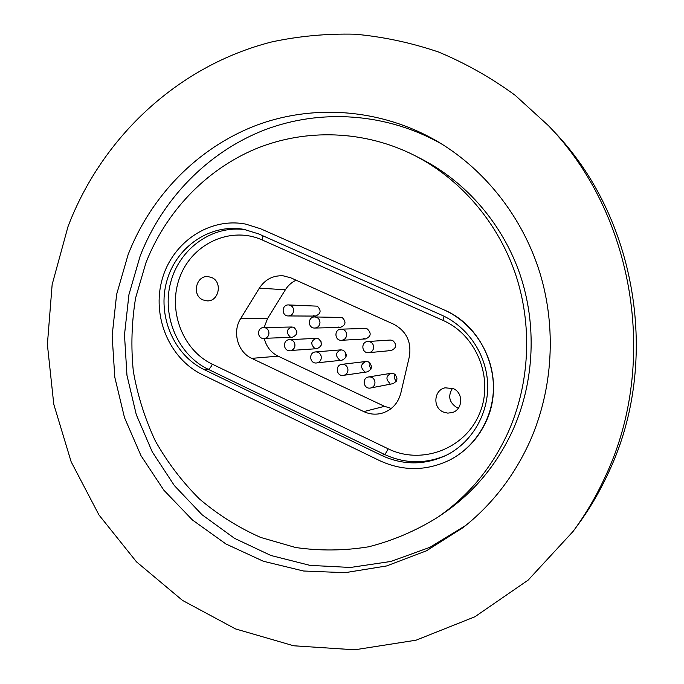 <?xml version="1.0" encoding="UTF-8"?>
<svg xmlns="http://www.w3.org/2000/svg" width="684" height="684" viewBox="0 0 684 684"><rect width="100%" height="100%" fill="white"/><g stroke="black" fill="none" stroke-linecap="round" stroke-linejoin="round"><path stroke-width="1.03" d="M486.478 420.686C478.501 438.35 466.129 451.534 449.362 460.221C426.115 471.199 402.859 471.327 379.586 460.606L202.302 374.618C169.222 358.681 151.574 316.162 162.202 279.2C172.479 242.136 209.629 216.999 245.847 224.138L260.724 228.815L443.839 309.801C484.383 326.533 505.314 380.133 486.478 420.686M573.072 531.434L577.245 525.765C589.591 508.99 600.159 490.967 608.94 471.686C660.958 361.109 636.778 216.725 553.202 130.712L548.371 125.591L515.052 95.196C490.932 77.6 465.411 63.202 438.504 52.001C411.093 42.699 383.271 36.765 355.047 34.2C326.875 33.533 299.207 36.081 272.061 41.852C177.78 65.638 101.882 137.57 67.99 226.635L52.146 284.57L47.384 344.488L53.779 404.261L71.153 461.794L98.992 514.992L136.484 561.846L182.5 600.415L235.518 628.912L293.675 645.781L354.722 649.8L416.077 640.19L474.884 616.78L528.185 580.083L573.072 531.434C585.735 514.223 596.585 495.712 605.596 475.919C659.025 362.349 634.154 213.853 548.371 125.591M437.29 517.557L443.608 513.256C474.294 492.172 497.619 463.923 513.581 428.517C534.537 380.612 536.897 323.951 519.84 273.925C502.492 223.984 466.462 182.363 422.071 159.329L415.282 155.832C364.64 129.969 305.534 128.301 255.483 148.941C205.508 169.965 165.844 212.049 145.931 262.776L135.612 297.959C131.636 322.249 130.866 346.66 133.312 371.181C137.578 395.446 144.922 418.711 155.336 440.958C167.392 462.324 182.072 481.63 199.36 498.884C217.948 514.684 238.365 527.526 260.621 537.419L295.556 547.499C319.77 550.996 344.103 550.765 368.556 546.815C392.702 540.702 415.615 530.946 437.29 517.557C468.608 496.037 492.42 467.189 508.725 430.997C530.117 382.031 532.528 324.079 515.103 272.925C497.379 221.864 460.58 179.328 415.282 155.832M530.126 440.915C552.963 388.999 556.605 327.816 539.881 272.839C522.841 217.948 486.102 170.949 439.598 142.7C382.766 108.67 314.007 103.498 255.611 125.591C197.257 148.112 150.873 196.222 128.147 254.525L116.631 294.385L112.142 335.707L114.792 377.209L124.497 417.625L140.998 455.689L163.852 490.189L192.435 519.977L225.934 543.977L263.349 561.248L303.516 571.003L345.078 572.679L386.563 565.959L426.414 550.834L463.025 527.638C491.984 504.809 514.342 475.902 530.126 440.915M442.753 144.64C387.127 112.621 320.437 108.38 263.836 130.208C207.295 152.455 162.373 199.224 140.22 255.799L128.943 294.616L124.488 334.861L126.959 375.294L136.296 414.692L152.233 451.833L174.352 485.563L202.045 514.744L234.552 538.351L270.898 555.485L309.955 565.369L350.439 567.464L390.94 561.453L429.945 547.303L465.915 525.329M388.649 350.114L391.18 350.541C396.583 348.019 397.088 344.659 392.71 340.478L390.342 340.042L368.531 341.478C371.788 342 373.498 343.975 373.669 347.395C373.302 350.413 371.677 352.166 368.804 352.679L368.009 352.696M313.375 315.657L315.298 316.085C320.933 313.879 321.591 310.57 317.273 306.158L288.708 304.936C291.837 305.415 293.487 307.338 293.65 310.698C293.222 313.913 291.487 315.666 288.443 315.948L288.221 315.948M338.161 327.012L340.264 327.439C345.847 325.139 346.463 321.805 342.12 317.462L314.973 316.957C318.146 317.453 319.813 319.394 319.984 322.771C319.573 325.935 317.863 327.696 314.854 328.046L314.478 328.038M363.255 338.494L365.555 338.931C371.061 336.519 371.626 333.176 367.265 328.901L365.111 328.465L341.581 329.141C344.796 329.645 346.48 331.603 346.651 335.006C346.258 338.101 344.591 339.863 341.641 340.29L341.068 340.29M396.352 381.176C394.335 379.227 393.933 376.987 395.147 374.456M368.06 377.081L368.702 376.935C371.677 376.704 373.703 378.038 374.789 380.945C375.413 384.314 374.199 386.622 371.156 387.879L392.941 383.673C397.891 380.92 398.233 377.594 393.958 373.695L391.077 373.293C385.998 375.969 385.605 379.304 389.897 383.296M370.976 369.146L369.642 366.282L370.181 363.161M341.128 364.521L342 364.333C344.83 364.221 346.754 365.555 347.771 368.343C348.387 371.686 347.198 373.986 344.189 375.242L367.274 371.882C372.37 369.24 372.78 365.923 368.514 361.921L365.889 361.494C360.673 364.05 360.212 367.376 364.504 371.472M296.856 332.775L296.805 331.201M262.382 327.79L263.742 327.568C266.23 327.679 267.906 328.978 268.769 331.483C269.368 334.758 268.222 337.032 265.341 338.289L292.265 337.28C297.625 334.946 298.198 331.663 293.966 327.431L291.931 326.995C286.485 329.252 285.878 332.535 290.11 336.844M321.241 345.138L321.01 341.342M288.297 339.88L289.52 339.657C292.111 339.709 293.855 341.025 294.77 343.607C295.377 346.916 294.214 349.191 291.29 350.447L316.948 348.678C322.241 346.258 322.771 342.958 318.522 338.785L316.316 338.358C310.921 340.7 310.348 344.001 314.614 348.25M345.942 357.159L345.463 352.098M314.546 352.115L315.606 351.918C318.308 351.892 320.138 353.218 321.095 355.894C321.711 359.22 320.531 361.511 317.573 362.768L341.94 360.212C347.156 357.689 347.626 354.38 343.368 350.285L340.965 349.849C335.647 352.303 335.126 355.612 339.409 359.793M453.278 388.615L445.13 387.811C433.861 390 432.476 407.57 443.206 411.973L447.789 413.136L452.44 412.503C462.991 409.485 463.581 392.778 453.278 388.615M452.509 388.29C447.704 396.036 449.14 402.448 456.801 407.527L458.391 408.134M211.732 277.559L208.201 276.635C196.103 275.053 191.494 295.266 202.866 299.891L206.936 300.866C218.812 301.901 222.933 282.022 211.732 277.559M259.347 288.135L240.683 318.539L267.589 318.522L285.356 289.794L259.347 288.135C265.153 279.388 273.096 275.284 283.185 275.814L290.922 277.866L393.727 324.233C406.458 331.176 411.674 341.991 409.348 356.689L400.79 393.249C397.985 403.526 391.684 410.195 381.877 413.256C375.687 414.863 369.659 414.316 363.794 411.606L384.502 406.33L278.089 356.15L251.738 358.365L363.794 411.606M251.738 358.365C237.673 352.132 232.056 331.817 240.683 318.539M443.839 309.801C472.097 322.275 492.249 352.098 493.412 383.938C494.566 415.778 476.628 446.455 449.362 460.221C426.115 471.199 402.859 471.327 379.586 460.606L202.302 374.618C169.222 358.681 151.574 316.162 162.202 279.2C172.479 242.136 209.629 216.999 245.847 224.138L260.724 228.815L443.839 309.801M441.582 315.093C468.087 326.824 486.871 354.953 487.675 384.818C488.487 414.675 471.259 443.258 445.446 455.689C424.166 465.308 402.936 465.24 381.766 455.493L204.285 369.668C173.574 354.928 157.081 315.546 166.768 281.175C176.156 246.71 210.433 223.164 244.051 229.405L258.68 233.928L441.582 315.093M296.104 280.209C291.632 282.304 288.049 285.502 285.356 289.794M267.589 318.522L264.101 327.559M264.289 338.494C266.307 346.643 270.907 352.525 278.089 356.15M384.502 406.33L391.325 408.433M442.89 320.351L262.177 239.956C230.918 225.865 192.837 243.29 180.2 276.191C167.118 308.894 181.841 349.712 212.314 364.187L388.11 448.781C421.079 465.069 464.128 449.55 479.099 414.607C494.583 379.894 477.201 335.186 442.89 320.351L444.155 316.29M446.566 455.134C425.739 464.145 405.039 463.914 384.468 454.424L381.766 455.493M388.11 448.781C386.716 451.885 385.502 453.766 384.468 454.424L208.201 369.292L204.285 369.668M212.314 364.187C210.997 367.163 209.62 368.864 208.201 369.292C177.985 354.791 161.569 316.307 170.675 282.389C179.499 248.395 212.681 224.617 245.881 229.764M262.177 239.956L263.024 235.852M340.965 349.849L315.606 351.918C308.398 352.234 309.501 363.991 316.649 362.956M365.555 338.931L341.641 340.29C334.399 340.965 333.895 329.081 341.171 329.132M291.931 326.995L263.742 327.568C256.611 327.448 256.987 339.076 264.101 338.503M365.889 361.494L342 364.333C334.758 364.931 336.323 376.722 343.479 375.396M391.077 373.293L368.702 376.935C361.434 377.842 363.546 389.649 370.685 387.99M340.264 327.439L314.854 328.046C307.646 328.474 307.518 316.666 314.743 316.957M315.298 316.085L288.443 315.948C281.269 316.179 281.457 304.457 288.622 304.927M391.18 350.541L368.804 352.679C361.537 353.637 360.579 341.692 367.906 341.487M316.316 338.358L289.52 339.657C282.347 339.743 283.065 351.439 290.196 350.653"/></g></svg>
